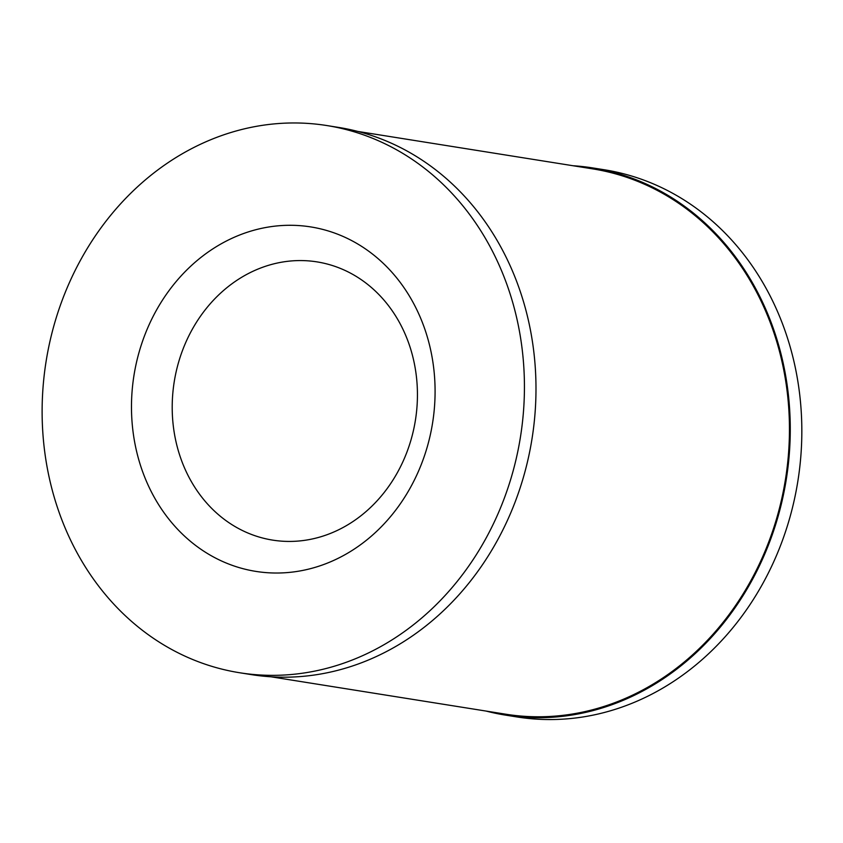 <?xml version="1.0" encoding="UTF-8"?>
<svg xmlns="http://www.w3.org/2000/svg" width="843" height="843" viewBox="0 0 843 843"><rect width="100%" height="100%" fill="white"/><g stroke="black" fill="none" stroke-linecap="round" stroke-linejoin="round"><path stroke-width="1.26" d="M357.801 131.434L592.566 168.853A276.114 239.359 99.1 0 1 787.067 390.72A276.114 239.359 99.1 0 1 656.665 681.955A276.114 239.359 99.1 0 1 505.663 714.19L270.898 676.781M326.884 125.554L338.443 127.398A277.052 240.171 99.1 0 1 510.5 266.525A277.052 240.171 99.1 0 1 402.754 642.25A277.052 240.171 99.1 0 1 251.235 674.6L239.675 672.756A277.052 240.171 99.1 0 1 46.102 361.362A277.052 240.171 99.1 0 1 326.884 125.554A277.052 240.171 99.1 0 1 498.94 264.691A277.052 240.171 99.1 0 1 476.084 555.063A277.052 240.171 99.1 0 1 239.675 672.756M215.344 247.284A174.406 151.192 -80.9 0 0 147.525 483.808A174.406 151.192 -80.9 0 0 351.215 551.027A174.406 151.192 -80.9 0 0 419.045 314.513A174.406 151.192 -80.9 0 0 215.344 247.284M404.492 332.627A140.876 122.119 99.1 0 1 287.526 541.417A140.876 122.119 99.1 0 1 192.489 328.949A140.876 122.119 99.1 0 1 404.492 332.627M486.148 711.081A277.052 240.171 -80.9 0 0 505.515 715.117A277.052 240.171 -80.9 0 0 657.034 682.777A277.052 240.171 -80.9 0 0 764.78 307.052A277.052 240.171 -80.9 0 0 592.713 167.926A277.052 240.171 -80.9 0 0 573.061 165.744M505.515 715.117L517.075 716.961A277.052 240.171 -80.9 0 0 753.484 599.268A277.052 240.171 -80.9 0 0 776.34 308.896A277.052 240.171 -80.9 0 0 604.273 169.759L592.713 167.926"/></g></svg>
